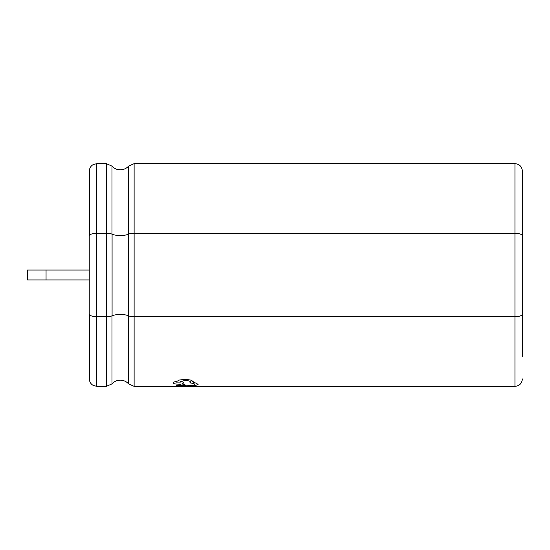 <?xml version="1.0" encoding="UTF-8"?>
<svg xmlns="http://www.w3.org/2000/svg" width="550" height="550" viewBox="0 0 550 550"><rect width="100%" height="100%" fill="white"/><g stroke="black" fill="none" stroke-linecap="round" stroke-linejoin="round"><path stroke-width="0.82" d="M522.376 235.558L522.376 171.071C521.936 166.567 519.461 164.093 514.951 163.653L514.951 316.752L134.124 316.752L134.124 386.348L514.951 386.348L514.951 316.752A7.549 2.826 180 0 0 522.5 313.926L522.5 236.067A7.549 2.826 180 0 0 514.951 233.241L134.124 233.241A7.549 2.826 180 0 0 128.494 234.183A11.014 4.125 0 0 1 120.292 235.558A11.014 4.125 0 0 1 112.083 234.183A7.549 2.826 180 0 0 106.459 233.241L96.779 233.241A7.549 2.826 180 0 0 89.238 236.067L89.238 313.926A7.549 2.826 180 0 0 96.779 316.752L96.779 163.653L93.156 164.594C90.723 166.072 89.458 168.231 89.361 171.071L89.361 235.558M514.951 163.653L134.124 163.653L134.124 316.752A7.549 2.826 180 0 1 128.494 315.81A11.014 4.125 0 0 0 120.292 314.435A11.014 4.125 0 0 0 112.083 315.81A7.549 2.826 180 0 1 106.459 316.752L96.779 316.752L96.779 386.348L93.156 385.399C90.723 383.921 89.458 381.762 89.361 378.922L89.361 314.435M27.5 275L27.5 279.943L46.056 279.943L46.056 270.05L27.5 270.05L27.5 275M522.376 356.654L522.376 314.435L522.376 356.654M179.809 385.351L178.159 385.117L176.481 385.337L176.461 385.715L176.481 385.344L178.159 385.124L183.893 386.052L188.114 385.667L183.893 386.045L179.733 385.688M188.114 385.605L188.114 385.619C192.266 385.571 194.514 385.199 194.879 384.498C194.521 385.186 192.266 385.564 188.114 385.605L188.114 385.605M190.603 382.147L189.778 382.896L190.603 382.14C190.348 381.191 188.574 380.634 185.274 380.469L180.311 381.494C182.538 381.81 183.707 382.284 183.817 382.917C183.721 382.277 182.552 381.803 180.311 381.48M183.817 382.903L181.961 383.859L185.666 385.165L181.961 383.845M173.03 382.882L173.03 382.889C173.147 382.243 174.371 381.769 176.715 381.473C174.377 381.755 173.147 382.229 173.03 382.882L173.03 382.889C173.298 383.673 175.079 384.086 178.358 384.134L182.813 385.399L185.666 385.165M179.321 380.057L176.715 381.459L179.321 380.064L185.185 379.266L179.321 380.057M193.82 382.14L191.29 380.174L185.185 379.252L191.29 380.188L193.703 382.484L196.048 383.096L198.096 384.491L196.048 383.089L193.703 382.47M198.096 384.464L195.257 385.591L190.994 385.894L183.927 386.251L176.461 385.729M189.778 382.91L189.778 382.896C193.043 383.288 194.748 383.811 194.879 384.498L194.879 384.484M176.248 382.876L180.434 382.882M180.434 382.896L176.248 382.889L180.434 382.896M176.364 386.231L183.941 386.348M188.341 386.231L195.917 386.348M112.083 315.81L112.083 234.183M111.987 234.142L111.987 166.127C114.228 168.541 116.999 169.778 120.292 169.833C123.585 169.778 126.349 168.541 128.59 166.127L128.59 234.142M134.124 386.348L128.59 383.873C126.349 381.453 123.585 380.215 120.292 380.16C116.999 380.215 114.228 381.453 111.987 383.873L111.987 315.851M128.59 383.873L128.59 315.851M111.987 383.873L106.459 386.348L106.459 163.653L96.779 163.653M128.494 315.81L128.494 234.183M134.124 163.653L128.59 166.127M111.987 166.127L106.459 163.653M89.238 279.943L46.056 279.943M89.238 270.05L46.056 270.05M106.459 386.348L96.779 386.348M514.951 386.348C519.461 385.908 521.936 383.433 522.376 378.922"/></g></svg>
